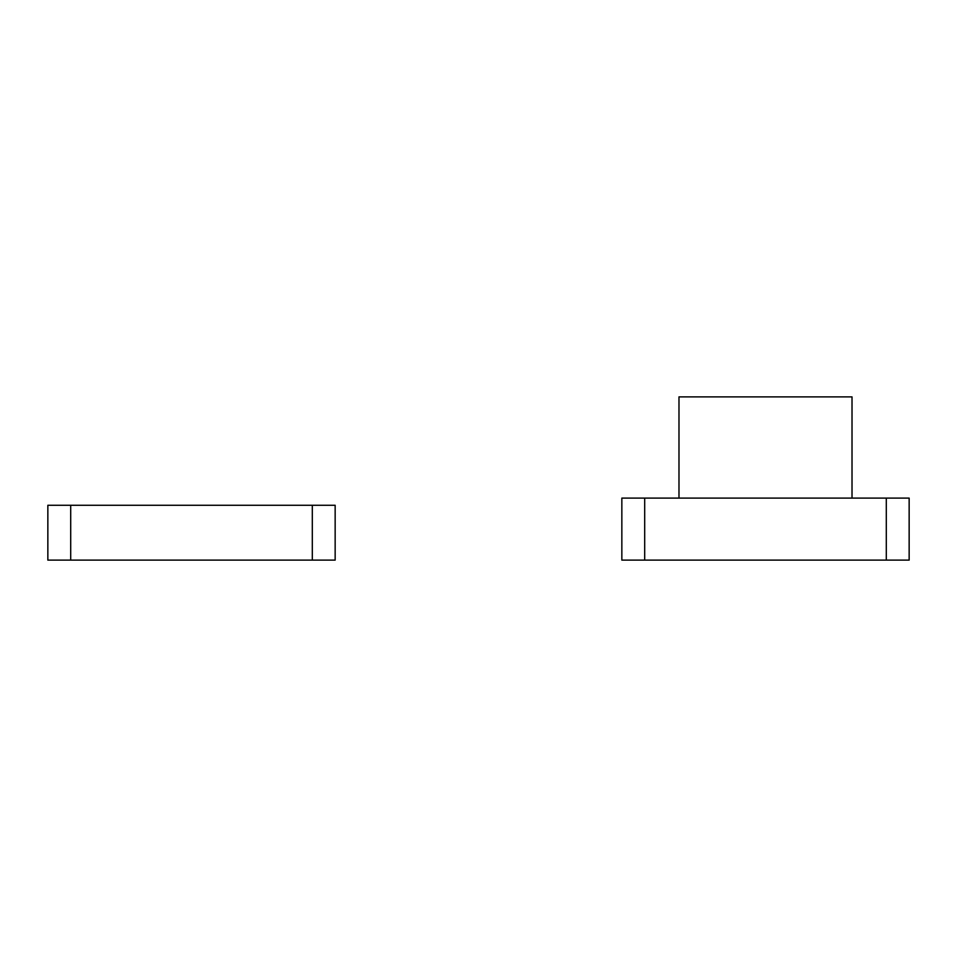 <?xml version="1.0" encoding="UTF-8"?>
<svg xmlns="http://www.w3.org/2000/svg" width="957" height="957" viewBox="0 0 957 957"><rect width="100%" height="100%" fill="white"/><g stroke="black" fill="none" stroke-linecap="round" stroke-linejoin="round"><path stroke-width="1.44" d="M852.017 498.095L852.017 396.88L678.98 396.88L678.98 498.095M621.847 498.095L644.695 498.095L644.695 560.12L621.847 560.12L621.847 498.095M886.302 498.095L909.15 498.095L909.15 560.12L886.302 560.12L886.302 498.095L644.695 498.095M886.302 560.12L644.695 560.12M47.85 560.12L47.85 505.272L70.698 505.272L70.698 560.12L47.85 560.12M312.305 560.12L312.305 505.272L335.153 505.272L335.153 560.12L70.698 560.12M312.305 505.272L70.698 505.272"/></g></svg>
